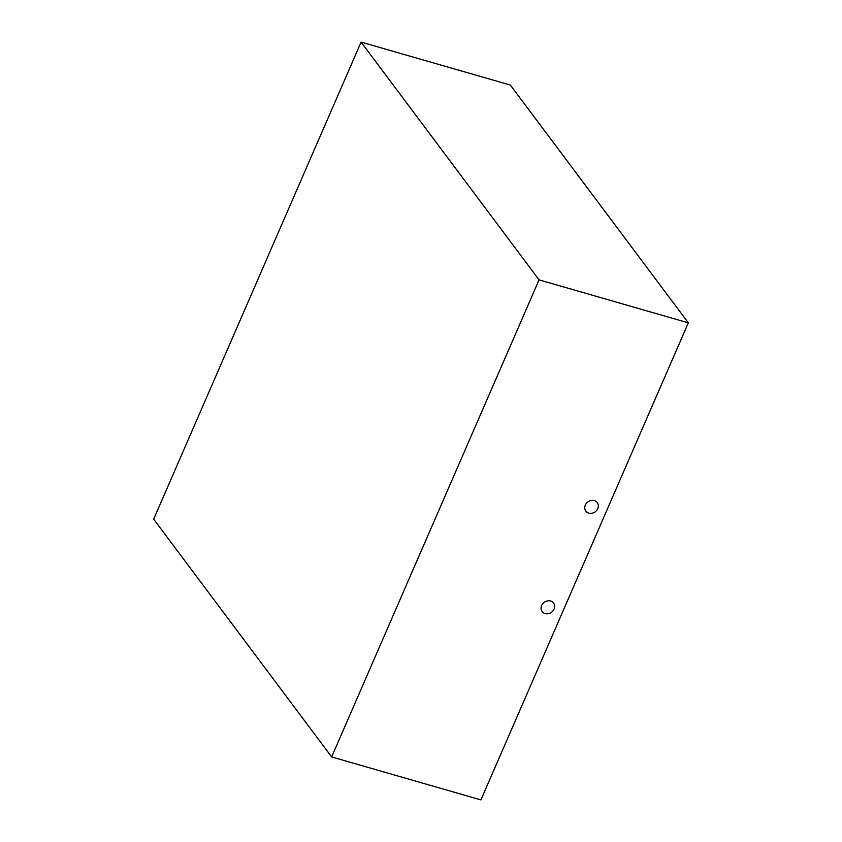 <?xml version="1.0" encoding="UTF-8"?>
<svg xmlns="http://www.w3.org/2000/svg" width="842" height="842" viewBox="0 0 842 842"><rect width="100%" height="100%" fill="white"/><g stroke="black" fill="none" stroke-linecap="round" stroke-linejoin="round"><path stroke-width="1.26" d="M594.263 500.58A7.115 6.178 143.2 0 0 586.358 503.348A7.115 6.178 143.2 0 0 585.832 511.126A7.115 6.178 143.2 0 0 588.8 513.136A7.115 6.178 143.2 0 0 596.704 510.368A7.115 6.178 143.2 0 0 597.231 502.59A7.115 6.178 143.2 0 0 594.263 500.58M550.594 601.009A7.115 6.178 143.2 0 0 542.69 603.777A7.115 6.178 143.2 0 0 542.164 611.555A7.115 6.178 143.2 0 0 545.132 613.565A7.115 6.178 143.2 0 0 553.036 610.808A7.115 6.178 143.2 0 0 553.562 603.03A7.115 6.178 143.2 0 0 550.594 601.009M688.335 322.844L510.357 85.063L361.092 42.1L153.665 519.156L331.643 756.937L480.908 799.9L688.335 322.844L539.069 279.87L361.092 42.1M539.069 279.87L331.643 756.937"/></g></svg>
